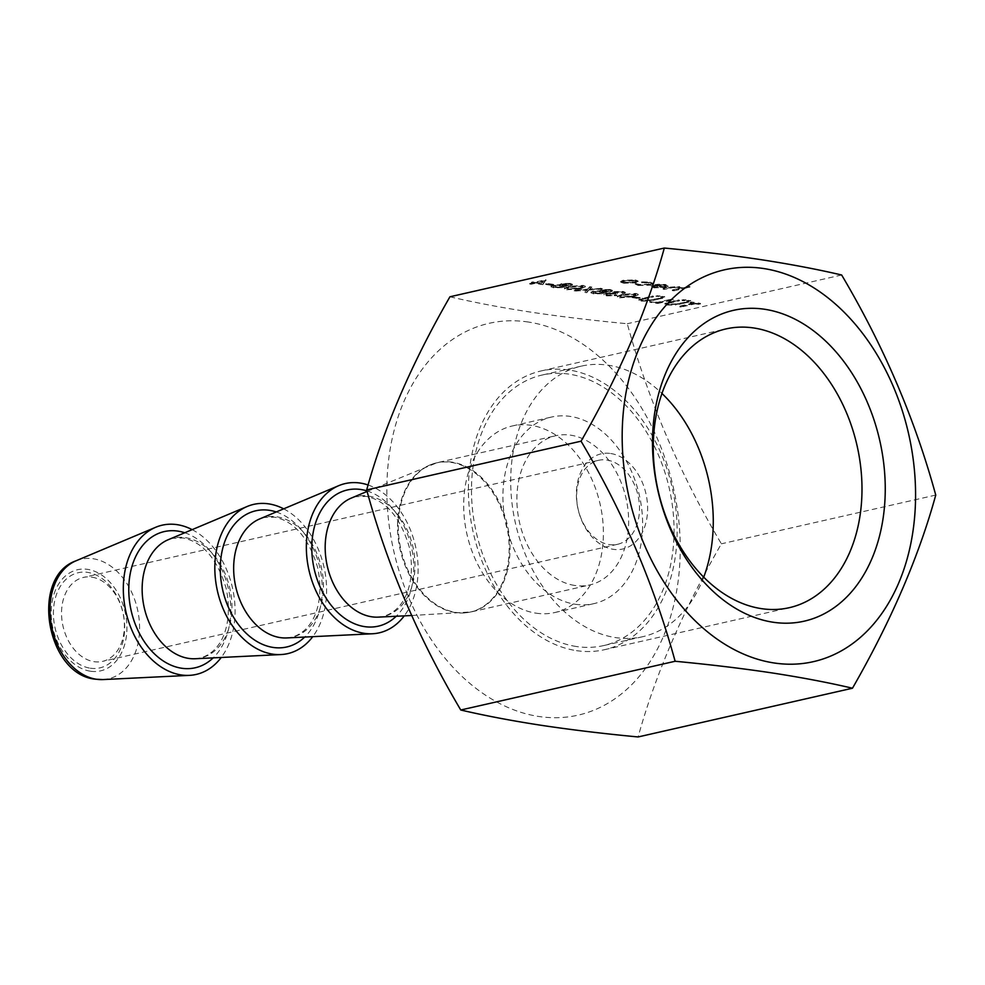 <?xml version="1.0" encoding="UTF-8"?>
<svg xmlns="http://www.w3.org/2000/svg" width="985" height="985" viewBox="0 0 985 985"><rect width="100%" height="100%" fill="white"/><g stroke="black" fill="none" stroke-linecap="round" stroke-linejoin="round"><path stroke-width="0.74" stroke-dasharray="4.92 3.69" d="M90.3 668.199A48.794 34.807 77.2 0 0 124.652 625.709A48.794 34.807 77.2 0 0 87.788 572.408A48.794 34.807 77.2 0 0 53.436 614.899A48.794 34.807 77.2 0 0 90.3 668.199M91.864 577.148A43.057 30.72 -102.8 0 1 123.938 618.383A43.057 30.72 -102.8 0 1 102.514 661.391A43.057 30.72 -102.8 0 1 94.068 661.674A43.057 30.72 -102.8 0 1 61.993 620.439A43.057 30.72 -102.8 0 1 83.417 577.432A43.057 30.72 -102.8 0 1 91.864 577.148M610.737 453.519A48.794 34.807 -102.8 0 1 647.601 506.832A48.794 34.807 -102.8 0 1 613.249 549.31A48.794 34.807 -102.8 0 1 576.385 496.009A48.794 34.807 -102.8 0 1 610.737 453.519M609.173 544.57A43.057 30.72 77.2 0 0 617.607 544.286A43.057 30.72 77.2 0 0 639.043 501.279A43.057 30.72 77.2 0 0 606.957 460.044A43.057 30.72 77.2 0 0 598.523 460.327A43.057 30.72 77.2 0 0 577.099 503.335A43.057 30.72 77.2 0 0 609.173 544.57M703.721 577.161A138.725 98.98 -102.8 0 1 642.737 636.692A138.725 98.98 -102.8 0 1 615.551 637.591A138.725 98.98 -102.8 0 1 512.188 504.726A138.725 98.98 -102.8 0 1 581.236 366.149A138.725 98.98 -102.8 0 1 608.422 365.238A138.725 98.98 -102.8 0 1 661.957 393.458M576.336 646.505A138.725 98.98 -102.8 0 1 472.972 513.641A138.725 98.98 -102.8 0 1 542.021 375.063A138.725 98.98 -102.8 0 1 569.207 374.152A138.725 98.98 -102.8 0 1 672.57 507.016A138.725 98.98 -102.8 0 1 603.522 645.606A138.725 98.98 -102.8 0 1 576.336 646.505M574.735 585.459A76.534 54.606 -102.8 0 1 517.704 512.163A76.534 54.606 -102.8 0 1 555.799 435.702A76.534 54.606 -102.8 0 1 570.808 435.198A76.534 54.606 -102.8 0 1 627.827 508.506A76.534 54.606 -102.8 0 1 589.732 584.967A76.534 54.606 -102.8 0 1 574.735 585.459M192.161 529.647A76.534 54.606 -102.8 0 1 221.219 657.475M283.68 508.839A76.534 54.606 -102.8 0 1 312.738 636.667M368.094 484.989A76.534 54.606 -102.8 0 1 414.279 541.307A76.534 54.606 -102.8 0 1 404.256 615.859M576.447 650.642A142.936 101.984 77.2 0 0 604.458 649.706A142.936 101.984 77.2 0 0 675.599 506.918A142.936 101.984 77.2 0 0 569.096 370.028A142.936 101.984 77.2 0 0 541.085 370.951A142.936 101.984 77.2 0 0 469.943 513.751A142.936 101.984 77.2 0 0 576.447 650.642M575.228 604.248A95.668 68.26 77.2 0 0 593.98 603.62A95.668 68.26 77.2 0 0 641.604 508.051A95.668 68.26 77.2 0 0 570.315 416.421A95.668 68.26 77.2 0 0 551.563 417.037A95.668 68.26 77.2 0 0 503.938 512.619A95.668 68.26 77.2 0 0 575.228 604.248M536.012 613.163A95.668 68.26 77.2 0 0 554.752 612.547A95.668 68.26 77.2 0 0 602.377 516.965A95.668 68.26 77.2 0 0 531.087 425.335A95.668 68.26 77.2 0 0 512.335 425.963A95.668 68.26 77.2 0 0 464.723 521.533A95.668 68.26 77.2 0 0 536.012 613.163M528.379 322.033A200.915 143.342 77.2 0 0 386.933 496.982A200.915 143.342 77.2 0 0 538.709 716.464A200.915 143.342 77.2 0 0 680.155 541.528A200.915 143.342 77.2 0 0 528.379 322.033M449.936 296.78C474.019 302.42 500.885 307.529 530.521 312.097C560.527 316.591 592.785 320.47 627.285 323.733C648.007 399.516 679.367 472.874 721.377 543.806C683.134 610.207 655.382 674.59 638.108 736.952M545.69 283.803L553.742 284.419L547.303 283.434L545.702 284.48L552.154 285.453L552.129 284.776M570.118 283.397L561.29 283.594L560.391 284.702L552.979 285.157L550.997 286.093L551.009 286.844L550.997 286.093L553.718 287.152L564.233 286.918L565.23 285.441L572.42 284.283L570.118 283.397L570.13 284.074L561.302 284.271L561.29 283.594M561.302 284.271L560.403 285.379L559.96 284.271L560.403 285.379L552.991 285.835L552.979 285.157M552.991 285.835L551.009 286.77L553.742 287.829L564.245 287.595L565.242 286.118L565.944 286.746L565.23 285.441L565.242 286.118L571.017 285.736L570.992 285.059M586.752 292.028L589.276 289.368L602.229 288.42L589.683 288.95L591.714 286.832L589.978 286.561L587.54 289.11L574.083 290.095L587.146 289.528L585.016 291.757L586.764 292.705L589.276 289.368M610.072 289.467L601.244 289.664L600.345 290.772L592.933 291.228L590.951 292.163L590.963 292.914L590.951 292.163L593.672 293.222L604.187 292.988L605.184 291.511L612.375 290.353L610.072 289.467L610.084 290.144L601.256 290.341L601.244 289.664M601.256 290.341L600.357 291.449L599.914 290.341L600.357 291.449L592.945 291.905L592.933 291.228M592.945 291.905L590.963 292.841L593.696 293.899L604.211 293.665L605.196 292.188L605.898 292.816L605.184 291.511L605.196 292.188L610.971 291.794L610.959 291.129M632.038 296.916L640.102 297.532L632.038 296.916L632.062 297.593L638.502 298.578L638.489 297.901M656.675 296.091L659.384 296.005L656.589 295.574L656.699 296.768L656.675 296.091M659.384 296.005L656.601 296.251L659.396 296.682L659.384 296.005M675.611 304.414L688.687 301.558L675.624 303.934L668.753 304.02L667.781 302.875L679.453 300.154L677.951 299.933L664.863 303.478L667.067 304.377L675.611 304.414L675.624 305.091L688.7 302.235L688.687 301.558M688.7 302.235L675.648 304.611L668.778 304.697L667.805 303.552L667.14 304.045L667.781 302.875L667.805 303.552L679.465 300.831L679.453 300.154M681.164 306.372L695.238 303.171L700.507 303.355L691.692 302.013L690.091 302.383L693.736 302.937L679.662 306.138L681.177 307.037L695.262 303.836L695.238 303.171M635.719 282.19L638.108 281.021L635.337 279.875L623.037 280.269L620.673 281.476L623.468 282.572L635.719 282.19L635.731 282.867L638.108 281.021M687.395 300.757L690.103 300.671L687.308 300.24L687.419 301.435L687.395 300.757M690.103 300.671L687.321 300.918L690.116 301.348L690.103 300.671M682.667 300.031L685.375 299.945L682.58 299.526L682.691 300.708L682.667 300.031M685.375 299.945L682.691 300.708L685.388 300.622L685.375 299.945M649.804 301.607L657.746 302.814L671.93 299.009L657.857 302.21L649.804 301.607L649.817 302.272L657.758 303.491L657.746 302.814M649.62 300.474L662.696 297.605L649.632 299.982L642.762 300.08L641.789 298.923L653.461 296.202L651.959 295.98L638.871 299.538L641.075 300.425L649.62 300.474L649.632 301.151L662.708 298.283L662.696 297.605M662.708 298.283L649.657 300.659L642.774 300.745L641.814 299.6L641.149 300.093L641.789 298.923L641.814 299.6L653.474 296.879L653.461 296.202M661.403 296.805L664.112 296.719L661.317 296.3L661.415 297.482L661.403 296.805M664.112 296.719L661.415 297.482L664.124 297.396L664.112 296.719M672.336 289.922L689.931 286.487L681.694 287.571L681.645 288.482L679.342 286.561L668.95 287.189L663.09 288.519L678.197 286.918L679.318 288.248L672.336 289.922L672.349 290.6L673.851 290.821L673.838 290.144M673.851 290.821L689.943 287.164L681.645 288.482L679.354 287.238L668.963 287.866L663.114 289.196L664.616 289.418L672.792 287.632L678.209 287.595L679.342 288.925L680.019 287.694L679.342 288.925L672.349 290.6M841.658 275L627.285 323.733M664.013 286.598L655.321 286.881L651.233 285.588L650.9 286.758L651.233 285.588L653.732 287.164L665.786 286.758L668.236 285.502L668.224 286.352L665.552 284.468L658.374 284.234L653.055 284.936L664.013 286.598L664.025 287.275L655.345 287.558L655.321 286.881M655.345 287.558L653.055 286.697L653.227 285.65L653.24 286.327L651.257 286.266L653.745 287.842L653.732 287.164M650.691 284.493L653.043 283.311L649.866 282.079L641.567 281.845L648.561 282.424L651.023 283.372L649.312 284.234L639.499 284.48L635.029 283.323L634.931 284.271L635.029 283.323L638.12 284.8L650.691 284.493L650.703 285.17L653.055 283.988L649.866 282.079M649.878 282.757L641.592 282.523L648.586 283.101L651.036 284.049L649.324 284.911L639.524 285.157L637.061 284.173L637.061 283.348L637.086 284.025L635.054 284L638.132 285.478L638.12 284.8M621.978 294.404L617.336 296.251L619.516 297.15L633.367 296.128L638.157 294.269L636.014 293.407L621.978 294.404L617.349 296.928L619.54 297.827L619.516 297.15M615.637 291.856L621.461 291.806L624.059 293.111L625.278 292.299L623.099 291.437L614.123 291.622L612.855 292.656L605.91 293.161L603.965 294.183L606.649 295.192L616.856 294.995L608.225 294.823C605.812 294.453 605.492 293.986 607.277 293.419L617.361 293.087C614.985 292.779 614.406 292.36 615.637 291.856L614.862 292.939L615.637 291.856M624.071 293.789L625.29 292.976L623.111 292.114L614.148 292.299L612.867 293.333L605.935 293.838L603.977 294.86L606.662 295.869L616.881 295.672L608.25 295.5C605.824 295.131 605.504 294.663 607.302 294.096L617.386 293.764C615.009 293.456 614.431 293.037 615.65 292.533L621.486 292.483L622.569 293.567L623.062 292.41L622.569 293.567L624.071 293.789L624.059 293.111M612.645 292.36L612.867 293.333L612.645 292.36M606.107 294.047L607.277 293.419L606.107 294.047M569.133 286.376L564.491 288.223L566.67 289.122L580.522 288.1L585.312 286.241L583.169 285.379L569.133 286.376L564.504 288.9L566.695 289.799L566.67 289.122M534.843 282.769L542.784 283.975L545.813 279.703L534.953 282.166L533.008 281.87L531.408 282.239L533.341 282.535L529.721 283.36L534.843 282.769L534.855 283.446L542.809 284.653L542.784 283.975M935.75 495.073L721.377 543.806M689.943 287.164L689.931 286.487M688.441 286.943L688.416 286.266M679.354 287.238L679.342 286.561M663.114 289.196L663.09 288.519M664.616 289.418L664.592 288.74M672.792 287.632L672.767 286.955M678.209 287.595L678.197 286.918M661.206 298.061L661.194 297.384M649.657 300.659L649.632 299.982M642.774 300.745L642.762 300.08M653.474 296.879L651.959 295.98M651.971 296.657L642.491 298.812L638.883 300.216L641.087 301.102L641.075 300.425M641.087 301.102L649.632 301.151M657.758 303.491L673.457 299.92L673.432 299.243M673.457 299.92L671.93 299.009M671.955 299.686L657.869 302.887L657.857 302.21M657.869 302.887L651.43 301.915L651.405 301.238M651.43 301.915L649.817 302.272M653.745 287.842L665.811 287.435L665.786 286.758M665.811 287.435L668.224 286.352L665.552 284.468M665.577 285.145L658.386 284.911L658.374 284.234M658.386 284.911L653.08 285.613L653.055 284.936M653.08 285.613L664.025 287.275M665.281 286.93L655.985 285.515L664.087 285.453L666.168 286.179L665.281 286.93L665.269 286.253L655.973 284.837L664.075 284.776L666.155 285.502L665.281 286.93M655.985 285.515L655.973 284.837M664.087 285.453L664.075 284.776M641.592 282.523L641.567 281.845M642.109 282.88L642.097 282.202M648.586 283.101L648.561 282.424M649.324 284.911L649.312 284.234M639.524 285.157L639.499 284.48M638.132 285.478L650.703 285.17M638.12 281.698L635.337 279.875M635.35 280.553L628.812 280.269L628.799 279.592M628.812 280.269L623.062 280.947L623.037 280.269M623.062 280.947L620.698 282.153L623.48 283.249L623.468 282.572M623.48 283.249L635.731 282.867M624.896 282.929L622.742 282.092L624.552 281.181L633.946 280.873L636.027 281.735L634.217 282.646L624.896 282.929L622.729 281.414L624.539 280.503L633.934 280.196L636.014 281.057L634.205 281.969L624.884 282.252M624.552 281.181L624.539 280.503M633.946 280.873L633.934 280.196M634.217 282.646L634.205 281.969M695.262 303.836L698.907 304.402L698.894 303.725M698.907 304.402L700.507 303.355M700.52 304.033L691.716 302.69L691.692 302.013M691.716 302.69L690.103 303.06L690.091 302.383M690.103 303.06L693.76 303.614L693.736 302.937M693.76 303.614L679.675 306.815L679.662 306.138M679.675 306.815L681.177 307.037M687.198 302.001L687.185 301.336M675.648 304.611L675.624 303.934M668.778 304.697L668.753 304.02M679.465 300.831L677.951 299.933M677.963 300.61L668.495 302.752L664.875 304.156L667.079 305.054L667.067 304.377M667.079 305.054L675.624 305.091M638.502 298.578L640.102 297.532M640.115 298.209L633.675 297.236L633.65 296.559M633.675 297.236L632.062 297.593M619.54 297.827L633.38 296.805L633.367 296.128M633.38 296.805L638.169 294.946L636.014 293.407M636.027 294.084L621.991 295.081M623.505 295.303L634.377 294.441L635.891 295.094L631.878 296.583L621.092 297.458L620.193 296.3L623.493 294.626L634.352 293.764L635.879 294.416L631.865 295.906L621.079 296.78L620.181 295.623L623.493 294.626M619.577 296.83L620.181 295.623L619.577 296.83M634.377 294.441L634.352 293.764M621.092 297.458L621.079 296.78M621.486 292.483L621.461 291.806M623.111 292.114L623.099 291.437M614.148 292.299L614.123 291.622M609.715 293.358L609.703 292.68M605.935 293.838L605.91 293.161M606.662 295.869L606.649 295.192M616.881 295.672L616.856 294.995M615.379 295.438L615.354 294.761M611.894 295.734L611.87 295.057M608.25 295.5L608.225 294.823M615.773 294.133L615.76 293.456M617.386 293.764L617.361 293.087M593.696 293.899L593.672 293.222M604.211 293.665L604.187 292.988M610.971 291.794L612.399 291.031L610.084 290.144M595.285 293.53C592.884 293.161 592.601 292.693 594.423 292.139L601.823 292.016C604.199 292.41 604.482 292.877 602.66 293.444L595.285 293.53L595.272 292.865C592.871 292.483 592.588 292.016 594.411 291.462L601.81 291.338C604.187 291.732 604.458 292.213 602.635 292.767L595.272 292.865M593.216 292.779L594.411 291.462L593.216 292.779M603.867 292.804L602.66 293.444L603.867 292.804M603.473 291.646L602.82 290.563L608.558 290.513L609.444 291.572L603.473 291.646L602.795 289.885L608.545 289.836L609.432 290.895L603.46 290.981M601.921 291.055L602.795 289.885L601.921 291.055M610.257 291.154L609.444 291.572L610.257 291.154M608.558 290.513L608.545 289.836M601.823 292.016L601.81 291.338M589.301 290.046L602.241 289.098L602.229 288.42M602.241 289.098L600.493 288.162M600.505 288.839L589.707 289.627L589.683 288.95M589.707 289.627L591.714 286.832M591.739 287.509L589.978 286.561M590.003 287.238L587.54 289.11M587.565 289.787L574.095 290.772L574.083 290.095M574.095 290.772L575.831 291.043L575.806 290.366M575.831 291.043L587.159 290.206L587.146 289.528M587.159 290.206L585.016 291.757M585.028 292.434L586.764 292.705M566.695 289.799L580.534 288.777L580.522 288.1M580.534 288.777L585.324 286.918L583.169 285.379M583.182 286.056L569.145 287.054M570.66 287.275L581.532 286.413L583.046 287.066L579.045 288.556L568.259 289.43L567.348 288.273L570.647 286.598L581.507 285.736L583.034 286.389L579.02 287.879L568.234 288.753L567.335 287.595L570.647 286.598M566.732 288.802L567.335 287.595L566.732 288.802M581.532 286.413L581.507 285.736M568.259 289.43L568.234 288.753M553.742 287.829L553.718 287.152M564.245 287.595L564.233 286.918M571.017 285.736L572.445 284.96L570.13 284.074M555.331 287.46C552.93 287.091 552.647 286.623 554.469 286.069L561.869 285.945C564.245 286.339 564.528 286.807 562.694 287.374L555.331 287.46L555.318 286.795C552.917 286.413 552.634 285.945 554.457 285.391L561.856 285.268C564.233 285.662 564.504 286.142 562.681 286.697L555.318 286.795M553.262 286.709L554.457 285.391L553.262 286.709M563.913 286.733L562.694 287.374L563.913 286.733M563.519 285.576L562.866 284.493L568.604 284.443L569.49 285.502L563.519 285.576L562.841 283.815L568.591 283.766L569.478 284.825L563.494 284.911M561.967 284.985L562.841 283.815L561.967 284.985M570.303 285.084L569.49 285.502L570.303 285.084M568.604 284.443L568.591 283.766M561.869 285.945L561.856 285.268M552.154 285.453L553.742 284.419M553.755 285.096L547.315 284.111L547.303 283.434M547.315 284.111L545.702 284.48M542.809 284.653L546.109 279.752M546.133 280.417L545.813 279.703M545.825 280.38L534.966 282.843L534.953 282.166M534.966 282.843L533.008 281.87M533.033 282.547L531.42 282.917L531.408 282.239M531.42 282.917L533.353 283.212L533.341 282.535M533.353 283.212L529.733 284.037L529.721 283.36M529.733 284.037L531.235 284.259L531.223 283.582M531.235 284.259L534.855 283.446M541.467 283.828L536.468 283.077L543.277 281.525L541.467 283.828L541.442 283.151L536.456 282.399L543.264 280.848L541.442 283.151M536.468 283.077L536.456 282.399M543.277 281.525L543.264 280.848M366.949 490.887A69.837 49.829 -102.8 0 1 411.25 546.466A69.837 49.829 -102.8 0 1 396.216 616.253M276.256 511.954A69.837 49.829 -102.8 0 1 319.866 567.828A69.837 49.829 -102.8 0 1 304.697 637.061M184.749 532.762A69.837 49.829 -102.8 0 1 228.348 588.636A69.837 49.829 -102.8 0 1 213.179 657.869M102.945 679.576A61.366 43.783 77.2 0 0 139.328 621.326A61.366 43.783 77.2 0 0 93.206 558.754A61.366 43.783 77.2 0 0 75.944 560.834M90.374 671.216A51.873 37.011 -102.8 0 1 51.195 614.554A51.873 37.011 -102.8 0 1 87.714 569.379A51.873 37.011 -102.8 0 1 126.893 626.054A51.873 37.011 -102.8 0 1 90.374 671.216M195.227 658.743A61.501 43.882 77.2 0 0 231.684 600.357A61.501 43.882 77.2 0 0 185.463 537.65A61.501 43.882 77.2 0 0 168.176 539.743L172.634 538.303L182.988 537.97C202.738 541.947 217.106 558.667 226.094 588.131C233.039 620.488 224.001 651.664 199.869 658.103L195.227 658.743M286.746 637.935A61.501 43.882 77.2 0 0 323.203 579.562A61.501 43.882 77.2 0 0 276.982 516.842A61.501 43.882 77.2 0 0 259.683 518.935L264.152 517.494L274.507 517.162C294.256 521.139 308.625 537.859 317.601 567.323C324.558 599.693 315.52 630.856 291.388 637.295L286.746 637.935M378.252 617.127A61.501 43.882 77.2 0 0 414.722 558.754A61.501 43.882 77.2 0 0 368.501 496.046A61.501 43.882 77.2 0 0 351.202 498.127L355.659 496.686L366.026 496.354C385.775 500.331 400.144 517.051 409.12 546.527C416.064 578.885 407.039 610.047 382.906 616.499L378.252 617.127M455.316 612.547A76.461 54.557 -102.8 0 1 399.048 544.028A76.461 54.557 -102.8 0 1 429.879 465.019A76.461 54.557 -102.8 0 1 451.389 462.421A76.461 54.557 -102.8 0 1 508.851 540.396A76.461 54.557 -102.8 0 1 463.516 612.978A76.461 54.557 -102.8 0 1 455.316 612.547M452.177 462.174A76.534 54.606 77.2 0 0 437.18 462.667A76.534 54.606 77.2 0 0 399.085 539.127A76.534 54.606 77.2 0 0 456.117 612.436A76.534 54.606 77.2 0 0 471.113 611.931A76.534 54.606 77.2 0 0 509.208 535.471A76.534 54.606 77.2 0 0 452.177 462.174M668.963 287.866L668.95 287.189M670.009 288.199L669.985 287.522M676.498 289.652L676.473 288.974M653.24 300.437L653.215 299.76M651.811 300.191L651.787 299.514M644.079 299.021L644.055 298.344M642.491 298.812L642.479 298.135M679.231 304.39L679.207 303.712M677.803 304.143L677.779 303.466M670.071 302.974L670.046 302.296M668.495 302.752L668.47 302.087M631.878 296.583L631.865 295.906M579.045 288.556L579.02 287.879M367.097 491.441L437.18 462.667L555.799 435.702M581.236 366.149L542.021 375.063M617.607 544.286L102.514 661.391M598.523 460.327L83.417 577.432M411.619 615.502L471.113 611.931L589.732 584.967M642.737 636.692L603.522 645.606M604.458 649.706L789.317 607.683M554.752 612.547L593.98 603.62M512.335 425.963L551.563 417.037M541.085 370.951L725.945 328.928M664.629 296.46L664.641 297.138M660.8 296.559L660.812 297.236M638.871 299.538L638.883 300.216M685.892 299.686L685.905 300.363M682.063 299.785L682.088 300.462M690.62 300.413L690.633 301.078M686.791 300.511L686.804 301.176M666.18 285.588L666.192 286.266M651.023 283.372L651.036 284.049M653.043 283.311L653.055 283.988M620.673 281.476L620.698 282.153M622.729 281.414L622.742 282.092M636.014 281.057L636.027 281.735M664.863 303.478L664.875 304.156M659.901 295.734L659.913 296.411M656.072 295.845L656.096 296.51M638.157 294.269L638.169 294.946M617.336 296.251L617.349 296.928M635.879 294.416L635.891 295.094M625.278 292.299L625.29 292.976M603.965 294.183L603.977 294.86M612.375 290.353L612.399 291.031M585.312 286.241L585.324 286.918M564.491 288.223L564.504 288.9M583.034 286.389L583.046 287.066M572.42 284.283L572.445 284.96"/><path stroke-width="1.48" d="M404.256 615.859A76.534 54.606 -102.8 0 1 372.404 633.761A76.534 54.606 -102.8 0 1 364.204 633.33A76.534 54.606 -102.8 0 1 307.874 564.75A76.534 54.606 -102.8 0 1 338.741 485.667A76.534 54.606 -102.8 0 1 360.264 483.069A76.534 54.606 -102.8 0 1 368.094 484.989M312.738 636.667A76.534 54.606 -102.8 0 1 280.897 654.557A76.534 54.606 -102.8 0 1 272.685 654.138A76.534 54.606 -102.8 0 1 216.355 585.558A76.534 54.606 -102.8 0 1 247.223 506.462A76.534 54.606 -102.8 0 1 268.745 503.877A76.534 54.606 -102.8 0 1 283.68 508.839M221.219 657.475A76.534 54.606 -102.8 0 1 189.379 675.365A76.534 54.606 -102.8 0 1 181.166 674.934A76.534 54.606 -102.8 0 1 124.849 606.366A76.534 54.606 -102.8 0 1 155.704 527.27A76.534 54.606 -102.8 0 1 177.238 524.673A76.534 54.606 -102.8 0 1 192.161 529.647M661.957 393.458A138.725 98.98 -102.8 0 1 703.721 577.161M761.307 608.619A142.936 101.984 77.2 0 0 789.317 607.683A142.936 101.984 77.2 0 0 860.459 464.895A142.936 101.984 77.2 0 0 753.956 328.005A142.936 101.984 77.2 0 0 725.945 328.928A142.936 101.984 77.2 0 0 654.803 471.716A142.936 101.984 77.2 0 0 761.307 608.619M772.966 622.212A159.385 113.718 77.2 0 0 885.183 483.426A159.385 113.718 77.2 0 0 764.779 309.29A159.385 113.718 77.2 0 0 652.562 448.077A159.385 113.718 77.2 0 0 772.966 622.212M763.707 268.536A200.915 143.342 77.2 0 0 622.261 443.472A200.915 143.342 77.2 0 0 774.038 662.967A200.915 143.342 77.2 0 0 915.484 488.018A200.915 143.342 77.2 0 0 763.707 268.536M761.085 259.683C731.079 255.189 698.821 251.31 664.309 248.048C647.207 310.004 619.454 374.386 581.052 441.194C622.865 511.671 654.237 585.028 675.131 661.267C709.594 664.53 741.853 668.409 771.908 672.903C801.531 677.471 828.397 682.58 852.481 688.22C891.068 621.006 918.82 556.636 935.75 495.073C915.04 419.29 883.68 345.932 841.658 275C817.587 269.361 790.733 264.251 761.085 259.683M852.481 688.22L638.108 736.952C603.583 733.677 571.325 729.811 541.344 725.317C511.658 720.737 484.792 715.639 460.758 710C418.539 638.612 387.179 565.255 366.679 489.927C383.781 427.97 411.533 363.588 449.936 296.78L664.309 248.048M675.131 661.267L460.758 710M581.052 441.194L366.679 489.927M213.179 657.869A69.837 49.829 -102.8 0 1 181.56 668.224A69.837 49.829 -102.8 0 1 128.801 591.936A69.837 49.829 -102.8 0 1 177.965 531.124A69.837 49.829 -102.8 0 1 184.749 532.762M304.697 637.061A69.837 49.829 -102.8 0 1 273.079 647.428A69.837 49.829 -102.8 0 1 220.32 571.128A69.837 49.829 -102.8 0 1 269.484 510.329A69.837 49.829 -102.8 0 1 276.256 511.954M396.216 616.253A69.837 49.829 -102.8 0 1 364.585 626.62A69.837 49.829 -102.8 0 1 311.839 550.332A69.837 49.829 -102.8 0 1 361.002 489.52A69.837 49.829 -102.8 0 1 366.949 490.887M102.945 679.576L95.471 679.194C46.381 674.774 29.735 577.013 75.944 560.834A61.366 43.783 77.2 0 0 51.195 624.256A61.366 43.783 77.2 0 0 96.358 679.231A61.366 43.783 77.2 0 0 102.945 679.576L189.379 675.365M247.223 506.462L168.176 539.743A61.501 43.882 77.2 0 0 143.367 603.288A61.501 43.882 77.2 0 0 188.627 658.399A61.501 43.882 77.2 0 0 195.227 658.743L280.897 654.557M338.741 485.667L259.683 518.935A61.501 43.882 77.2 0 0 234.886 582.492A61.501 43.882 77.2 0 0 280.146 637.591A61.501 43.882 77.2 0 0 286.746 637.935L372.404 633.761M367.097 491.441L351.202 498.127A61.501 43.882 77.2 0 0 326.404 561.684A61.501 43.882 77.2 0 0 371.665 616.782A61.501 43.882 77.2 0 0 378.252 617.127L411.619 615.502M75.944 560.834L155.704 527.27"/></g></svg>
